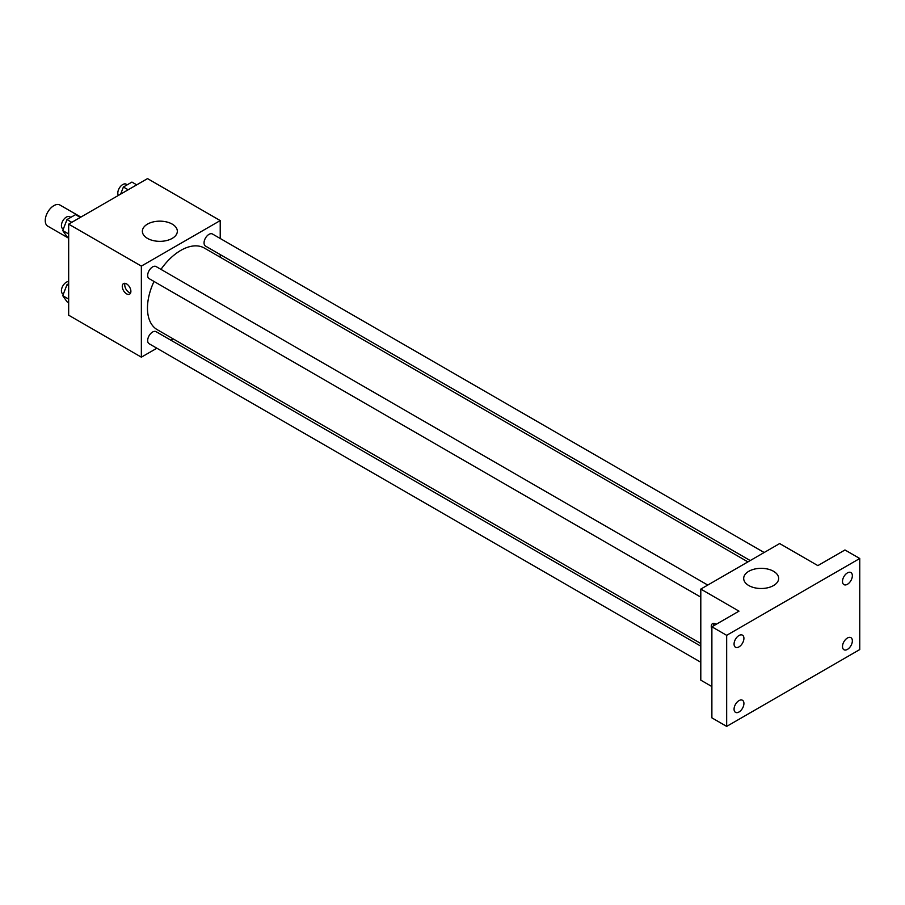 <?xml version="1.0" encoding="UTF-8"?>
<svg xmlns="http://www.w3.org/2000/svg" width="905" height="905" viewBox="0 0 905 905"><rect width="100%" height="100%" fill="white"/><g stroke="black" fill="none" stroke-linecap="round" stroke-linejoin="round"><path stroke-width="1.36" d="M80.862 217.087L59.979 205.039A12.195 7.048 120 0 0 50.578 208.297A12.195 7.048 120 0 0 45.25 220.582A12.195 7.048 120 0 0 47.773 226.16L68.667 238.219M156.87 348.221L141.361 357.17L68.667 315.2L68.667 224.135L147.526 178.602L220.22 220.582L220.22 238.479M173.104 338.843L170.807 340.167M154.008 281.455A47.117 27.207 120 0 0 147.47 308.107A47.117 27.207 120 0 0 157.232 329.68L700.798 643.5M747.915 561.892L204.36 248.061A47.117 27.207 120 0 0 160.977 269.385M220.22 254.577L220.22 257.224M141.361 357.17L141.361 266.104L220.22 220.582M764.148 552.514L212.471 234.01A6.969 4.027 120 0 0 207.098 235.877A6.969 4.027 120 0 0 204.055 242.891A6.969 4.027 120 0 0 205.503 246.081L750.211 560.557M700.798 646.147L156.09 331.671A6.969 4.027 120 0 0 150.716 333.538A6.969 4.027 120 0 0 147.673 340.552A6.969 4.027 120 0 0 149.121 343.742L700.798 662.245M700.798 597.142L149.121 278.638A6.969 4.027 -60 0 1 149.121 270.584A6.969 4.027 -60 0 1 156.09 266.556L707.767 585.071M141.361 266.104L68.667 224.135M147.481 238.388A17.478 10.091 180 0 1 142.368 231.25A17.478 10.091 180 0 1 159.846 221.159A17.478 10.091 180 0 1 177.335 231.25A17.478 10.091 180 0 1 166.543 240.572A17.478 10.091 180 0 1 147.481 238.388M130.886 291.365A6.097 3.518 60 0 1 129.63 294.159A6.097 3.518 60 0 1 123.533 290.629A6.097 3.518 60 0 1 123.533 283.593A6.097 3.518 60 0 1 128.227 285.222A6.097 3.518 60 0 1 130.886 291.365M130.603 292.982A6.097 3.518 60 0 1 126.01 289.204A6.097 3.518 60 0 1 125.037 283.333M711.884 686.556L700.798 680.153L700.798 589.087L779.658 543.566L817.86 565.614L844.965 549.969L859.75 558.498L859.75 649.564L726.67 726.398L711.884 717.857L711.884 626.792L738.989 611.147L700.798 589.087M726.67 726.398L726.67 635.333L711.884 626.792M726.67 635.333L859.75 558.498M748.808 585.558A17.478 10.091 180 0 1 743.695 578.419A17.478 10.091 180 0 1 761.173 568.329A17.478 10.091 180 0 1 778.651 578.419A17.478 10.091 180 0 1 767.859 587.741A17.478 10.091 180 0 1 748.808 585.558M711.884 629.36A6.097 3.518 60 0 1 712.529 623.647A6.097 3.518 60 0 1 716.16 624.326M713.785 625.694A6.097 3.518 60 0 1 714.034 623.387M847.431 584.279A6.969 4.027 -60 0 1 843.946 584.63A6.969 4.027 -60 0 1 842.872 579.042A6.969 4.027 -60 0 1 847.431 572.899A6.969 4.027 -60 0 1 850.915 572.56A6.969 4.027 -60 0 1 851.978 578.137A6.969 4.027 -60 0 1 847.431 584.279M738.989 646.883A6.969 4.027 -60 0 1 735.505 647.233A6.969 4.027 -60 0 1 734.441 641.645A6.969 4.027 -60 0 1 738.989 635.502A6.969 4.027 -60 0 1 742.473 635.163A6.969 4.027 -60 0 1 743.548 640.74A6.969 4.027 -60 0 1 738.989 646.883M738.989 711.997A6.969 4.027 -60 0 1 735.505 712.348A6.969 4.027 -60 0 1 734.441 706.76A6.969 4.027 -60 0 1 738.989 700.617A6.969 4.027 -60 0 1 742.473 700.266A6.969 4.027 -60 0 1 743.548 705.855A6.969 4.027 -60 0 1 738.989 711.997M847.431 649.394A6.969 4.027 -60 0 1 843.946 649.733A6.969 4.027 -60 0 1 842.872 644.156A6.969 4.027 -60 0 1 847.431 638.014A6.969 4.027 -60 0 1 850.915 637.663A6.969 4.027 -60 0 1 851.978 643.251A6.969 4.027 -60 0 1 847.431 649.394M68.667 237.596L67.004 236.646L62.739 230.571L67.004 219.564L75.545 214.643L80.319 217.404M68.667 233.988L62.739 230.571M71.789 222.325L67.004 219.564M70.85 217.347L69.832 216.759A6.969 4.027 120 0 0 64.459 218.625A6.969 4.027 120 0 0 61.416 225.639A6.969 4.027 120 0 0 62.864 228.829L63.316 229.089M120.637 194.134L123.397 187.018L131.926 182.086L136.712 184.846M128.171 189.779L123.397 187.018M127.243 184.79L126.214 184.201A6.969 4.027 120 0 0 120.851 186.068A6.969 4.027 120 0 0 117.808 193.093A6.969 4.027 120 0 0 118.385 195.423M68.667 302.711L67.004 301.75L62.739 295.686L67.004 284.679L68.667 283.729M68.667 299.103L62.739 295.686M68.667 285.641L67.004 284.679M68.667 281.546A6.969 4.027 120 0 0 61.416 290.754A6.969 4.027 120 0 0 62.864 293.944L63.316 294.204"/></g></svg>

